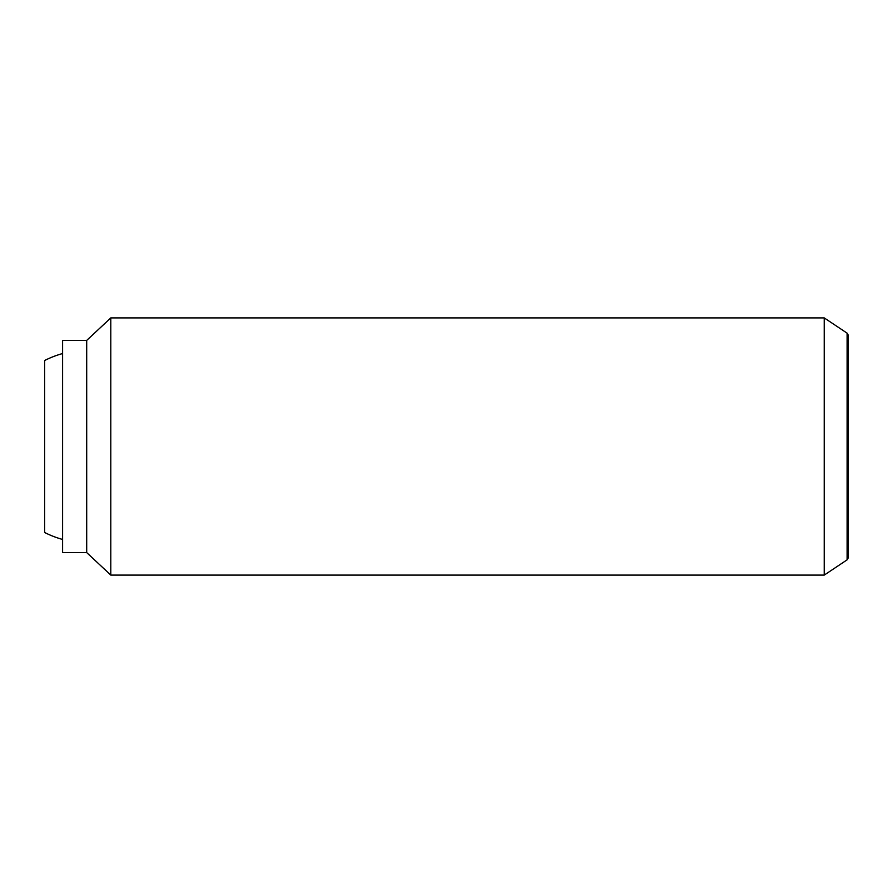 <?xml version="1.0" encoding="UTF-8"?>
<svg xmlns="http://www.w3.org/2000/svg" width="893" height="893" viewBox="0 0 893 893"><rect width="100%" height="100%" fill="white"/><g stroke="black" fill="none" stroke-linecap="round" stroke-linejoin="round"><path stroke-width="1.34" d="M62.588 539.45A96.444 96.444 0 0 1 44.65 532.496L44.65 360.504A96.444 96.444 0 0 1 62.588 353.55M824.239 317.908L824.239 575.092L110.81 575.092L110.81 317.908L824.239 317.908L847.1 333.156L847.1 559.844L824.239 575.092M86.699 552.588L62.588 552.588L62.588 340.412L86.699 340.412L86.699 552.588L110.81 575.092M847.1 333.156L848.35 335.31L848.35 557.69L847.1 559.844M86.699 340.412L110.81 317.908"/></g></svg>
